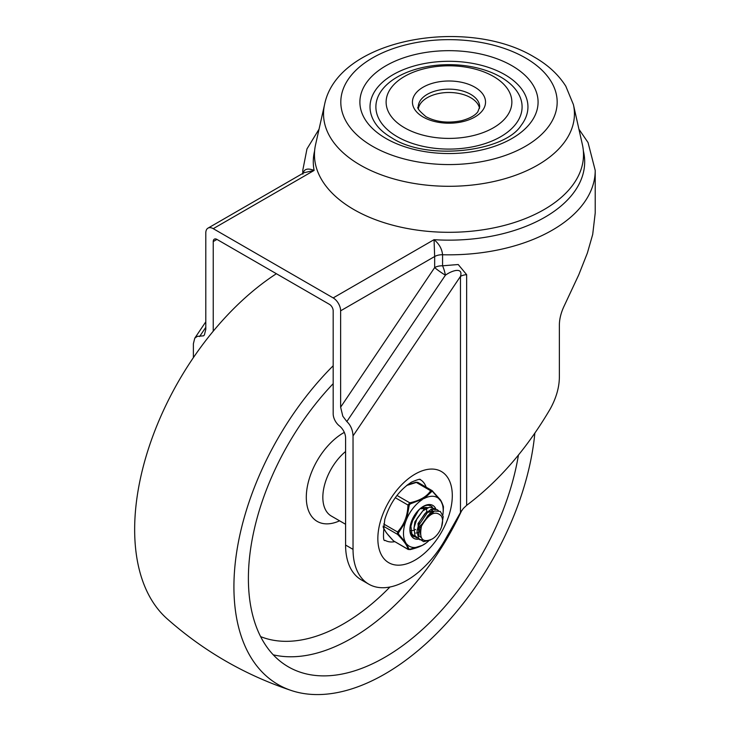 <?xml version="1.0" encoding="UTF-8"?>
<svg xmlns="http://www.w3.org/2000/svg" width="731" height="731" viewBox="0 0 731 731"><rect width="100%" height="100%" fill="white"/><g stroke="black" fill="none" stroke-linecap="round" stroke-linejoin="round"><path stroke-width="1.1" d="M394.694 541.689A35.097 20.258 -60 0 1 385.118 540.346C383.071 541.918 382.962 534.928 384.798 519.385C390.016 502.782 398.898 490.373 411.434 482.168C423.633 476.941 419.274 480.596 420.215 479.563A35.097 20.258 -60 0 1 426.164 487.184M340.628 407.185L342.802 416.177L346.832 421.549L445.398 275.203A10.526 2.476 74.4 0 0 442.566 265.801A10.526 6.076 180 0 0 438.289 266.212A10.526 6.076 180 0 0 434.662 267.573L340.628 407.185L340.628 310.812L434.662 256.517L434.662 267.573A10.526 1.023 -146 0 0 440.089 271.74A10.526 1.023 -146 0 0 445.398 275.203C452.489 270.095 463.381 267.153 460.466 276.4A10.526 6.076 180 0 1 463.308 275.231A10.526 6.076 180 0 1 466.643 274.664L458.209 264.521L442.566 265.801L442.566 254.744C441.963 248.851 439.121 243.825 434.05 239.677L434.662 256.517A10.526 6.076 180 0 1 438.289 255.156A10.526 6.076 180 0 1 442.566 254.744A146.227 84.421 0 0 0 595.217 170.405L588.044 142.536L578.925 129.186M368.78 584.17L361.333 579.875A76.042 43.897 -60 0 1 345.589 545.061L353.036 549.365A76.042 43.897 120 0 0 368.78 584.17A76.042 43.897 120 0 0 406.801 580.405A76.042 43.897 120 0 0 444.585 540.675L460.466 512.55L463.308 508.484L466.643 505.34C498.798 481.19 526.685 449.026 550.288 408.83C556.328 397.801 559.352 387.101 559.37 376.748L559.37 324.628C559.498 318.469 561.207 312.027 564.487 305.302L578.751 274.847L587.34 253.127L592.704 234.423L595.217 212.986L595.217 170.405M193.386 357.623L193.386 343.734L194.766 338.188L197.242 336.388L203.611 335.812L204.415 334.88L205.795 329.343L205.795 232.97A10.526 6.076 60 0 1 207.979 228.145A10.526 6.076 60 0 1 213.242 228.666L314.111 170.433C307.468 167.819 303.73 169.044 302.899 174.115M314.613 150.878A135.701 78.345 0 0 0 314.111 170.433L303.95 172.735L207.979 228.145M583.356 150.878A135.701 78.345 0 0 1 434.05 239.677L333.181 297.919A10.526 6.076 60 0 1 338.444 303.475A10.526 6.076 60 0 1 340.628 310.812M345.589 545.061L345.589 437.933A10.526 6.076 -120 0 0 339.385 425.881A10.526 6.076 60 0 1 335.365 421.157A10.526 6.076 60 0 1 333.181 413.819L333.181 310.812A5.263 3.043 -120 0 0 332.093 307.139A5.263 3.043 -120 0 0 329.462 304.361L216.961 239.412A5.263 3.043 -120 0 0 214.329 239.156A5.263 3.043 -120 0 0 213.242 241.559L216.961 239.412M213.242 331.189L213.242 241.559M333.181 297.919L213.242 228.666M353.036 549.365L353.036 435.904L460.466 276.4L460.466 512.55M346.832 421.549C350.67 425.159 352.735 429.947 353.036 435.904M479.527 108.352A30.711 17.727 0 0 0 470.7 97.689A30.711 17.727 0 0 0 438.746 93.504A30.711 17.727 0 0 0 418.452 108.352M397.289 136.724A73.109 42.215 180 0 1 397.289 77.029A73.109 42.215 180 0 1 500.689 77.029A73.109 42.215 180 0 1 500.689 136.724A73.109 42.215 180 0 1 397.289 136.724M493.452 76.435A62.875 36.303 0 0 0 404.526 76.435A62.875 36.303 0 0 0 404.526 127.77A62.875 36.303 0 0 0 493.452 127.77A62.875 36.303 0 0 0 493.452 76.435M376.904 125.494A78.966 45.587 180 0 1 404.206 69.326A78.966 45.587 180 0 1 504.819 74.644A78.966 45.587 180 0 1 521.066 125.494C504.554 151.783 427.215 161.149 391.834 137.894C385.228 134.011 380.248 129.88 376.904 125.494M324.573 104.56L315.573 144.656A134.531 77.669 0 0 0 353.859 209.559A134.531 77.669 0 0 0 508.365 224.335A134.531 77.669 0 0 0 582.397 144.656L573.396 104.56L565.803 86.203C558.438 74.599 547.921 64.885 534.26 57.073C467.1 16.265 337.676 38.46 324.573 104.56A125.449 72.424 0 0 0 360.282 165.087A125.449 72.424 0 0 0 504.363 178.857A125.449 72.424 0 0 0 573.396 104.56M333.181 365.756A213.489 123.256 120 0 0 235.811 558.246A213.489 123.256 120 0 0 291.559 690.585A213.489 123.256 120 0 0 384.881 674A213.489 123.256 120 0 0 534.836 433.218M333.181 383.674A193.021 111.441 120 0 0 248.394 578.486A193.021 111.441 120 0 0 288.37 666.846A193.021 111.441 120 0 0 423.742 628.322A193.021 111.441 120 0 0 518.425 455.111M276.382 273.723A213.489 123.256 120 0 0 147.872 450.579A213.489 123.256 120 0 0 166.96 618.645C203.593 651.12 245.123 675.097 291.559 690.585M432.213 538.985A14.62 8.443 120 0 0 441.204 515.903C435.448 510.156 428.887 513.527 421.504 526.028C418.945 538.985 422.509 543.307 432.213 538.985M431.098 512.815L429.673 513.582L421.102 525.37L420.343 533.877M421.248 537.559L418.662 525.443L427.608 512.385L434.05 511.225M434.086 511.207L426.575 511.791L418.004 523.579L419.009 535.951L420.407 537.066M424.894 509.233L423.468 510L414.897 521.788L413.938 528.659M432.907 513.591L432.834 513.116M432.651 512.276L432.085 510.859M431.756 510.329L430.842 509.397M431.409 509.662L432.386 510.448M432.761 510.896L433.456 512.129M411.188 522.29L410.831 526.859M421.403 508.803L427.845 507.643L421.522 507.57M419.804 531.821L418.214 532.515M416.999 532.872L415.829 533.054M418.187 527.773L421.339 524.684M426.785 511.663L426.63 509.534M426.337 508.347L425.881 507.277M420.59 527.206L418.041 529.235M410.301 530.624L410.932 530.66M412.439 530.551L413.874 530.194M414.97 529.765L415.665 529.427M423.678 509.872L423.532 507.743M417.492 512.267L413.042 519.988M412.686 535.896L413.38 536.115M432.195 507.104L430.915 506.007M424.958 505.77L419.512 509.279L413.783 516.991L410.904 526.156L411.882 533.932L416.487 537.906M435.301 508.895L429.49 507.159L422.81 510.887L417.017 518.517L414.038 527.672L414.888 535.531L419.713 539.725L422.957 539.807M438.399 510.686L437.321 509.717L431.573 509.205L424.857 513.701L419.384 521.815L416.999 530.998L418.561 538.381L423.642 541.671L430.376 540.045M441.597 526.695L443.224 516.607L440.3 511.426L434.516 511.051L427.809 515.647L421.504 526.028M422.244 499.638A28.08 16.21 120 0 0 413.426 507.762A28.08 16.21 120 0 0 406.738 518.909L409.269 505.084L410.192 503.933L424.464 498.359L431.747 491.506A1.462 1.115 -145.6 0 0 430.65 490.757C426.849 496.596 419.886 500.616 409.753 502.809L410.192 503.933L409.269 505.084L407.962 505.039C407.633 515.848 404.142 524.821 397.509 531.958A1.462 0.621 42 0 0 398.477 532.862L405.623 521.779L406.738 518.909M396.97 495.426L409.753 502.809L407.962 505.039L395.279 497.71M383.729 524.008L397.509 531.958L397.509 534.352A1.462 0.722 -44.1 0 0 398.477 534.096L398.477 532.862M406.619 485.485L416.277 482.46L418.068 482.624M431.564 490.419L432.441 490.921L430.65 490.757L415.948 482.232L407.624 484.708M435.868 509.032A19.006 10.974 120 0 0 423.34 506.373A19.006 10.974 120 0 0 409.899 529.646A19.006 10.974 120 0 0 409.899 529.655A19.006 10.974 120 0 0 418.251 539.195M414.194 536.819A17.544 10.133 -60 0 1 413.536 536.49A17.544 10.133 -60 0 1 409.908 529.043M422.82 506.693A17.544 10.133 -60 0 1 431.08 506.099A17.544 10.133 -60 0 1 432.423 507.15M383.373 526.192L397.509 534.352C404.142 541.141 407.624 546.094 407.944 549.228A1.462 1.398 -8.1 0 0 409.241 549.447L405.614 542.448L398.477 534.096M406.728 544.038A28.08 16.21 120 0 0 422.216 545.427L409.241 549.447M409.908 549.575L410.064 549.621C420.097 547.245 424.464 544.293 425.488 543.444L422.216 545.427M424.446 544.147A28.08 16.21 120 0 0 425.561 543.389A28.08 16.21 120 0 0 428.75 540.83M442.84 514.953A28.08 16.21 120 0 0 443.068 513.071A28.08 16.21 120 0 0 441.067 501.338L443.443 506.939L443.224 511.408L443.434 506.702A1.462 1.398 171.9 0 1 443.434 506.702L443.434 506.702A1.462 1.398 171.9 0 1 443.443 506.939M432.441 490.921A1.462 0.722 135.9 0 1 432.597 491.022A1.462 0.722 135.9 0 1 432.67 491.588L441.067 501.338M439.961 499.757A28.08 16.21 120 0 0 424.464 498.359M405.623 521.779A28.08 16.21 120 0 0 405.614 542.448M394.448 541.433L393.57 540.922A1.462 0.722 135.9 0 1 393.415 540.83A1.462 0.722 135.9 0 1 393.324 540.675M407.944 549.228L393.57 540.922C386.927 534.142 383.446 529.18 383.126 526.055M383.208 527.49L386.379 532.844L393.415 540.83L408.181 549.484L410.164 549.529M431.747 491.506L432.67 491.588M415.071 474.136A52.641 30.391 120 0 0 377.845 538.61A52.641 30.391 120 0 0 415.071 560.101A52.641 30.391 120 0 0 452.297 495.627A52.641 30.391 120 0 0 415.071 474.136M466.643 505.34L466.643 274.664M302.762 173.421L302.762 170.405A146.227 84.421 0 0 0 302.853 173.366M199.59 336.534L205.795 327.324M418.278 106.881A30.711 17.727 180 0 1 437.239 90.498A30.711 17.727 180 0 1 470.7 94.345A30.711 17.727 180 0 1 479.691 106.881L477.864 111.742C477.06 112.949 473.67 117.444 461.508 120.716C448.002 123.42 436.188 122.095 426.063 116.741C419.165 110.911 416.569 107.631 418.278 106.881M423.139 117.024A36.559 21.108 0 0 0 474.839 117.024A36.559 21.108 0 0 0 474.839 87.181A36.559 21.108 0 0 0 423.139 87.181A36.559 21.108 0 0 0 423.139 117.024M511.983 65.735A89.091 51.435 0 0 0 385.986 65.735A89.091 51.435 0 0 0 385.986 138.479A89.091 51.435 0 0 0 511.983 138.479A89.091 51.435 0 0 0 511.983 65.735M525.488 57.941A108.188 62.464 180 0 1 525.488 146.273A108.188 62.464 180 0 1 372.49 146.273A108.188 62.464 180 0 1 372.49 57.941A108.188 62.464 180 0 1 525.488 57.941M273.257 654.821A193.021 111.441 120 0 0 351.794 638.181A193.021 111.441 120 0 0 461.69 510.594M260.611 636.61A181.325 104.688 120 0 0 343.524 623.854A181.325 104.688 120 0 0 389.952 587.002M344.31 432.377A52.641 30.391 120 0 0 343.524 432.825A52.641 30.391 120 0 0 306.353 494.997A52.641 30.391 120 0 0 339.595 520.819M345.589 451.511A40.945 23.639 120 0 0 322.837 497.299A40.945 23.639 120 0 0 331.317 516.04L345.589 524.282M319.045 129.186L306.974 148.905L302.762 170.405M194.766 338.188L205.795 321.823M407.67 484.671L415.948 482.232L417.821 482.369L432.021 490.565L439.569 498.926C440.683 499.821 441.972 502.416 443.434 506.702M443.068 513.071L443.224 511.408"/></g></svg>
